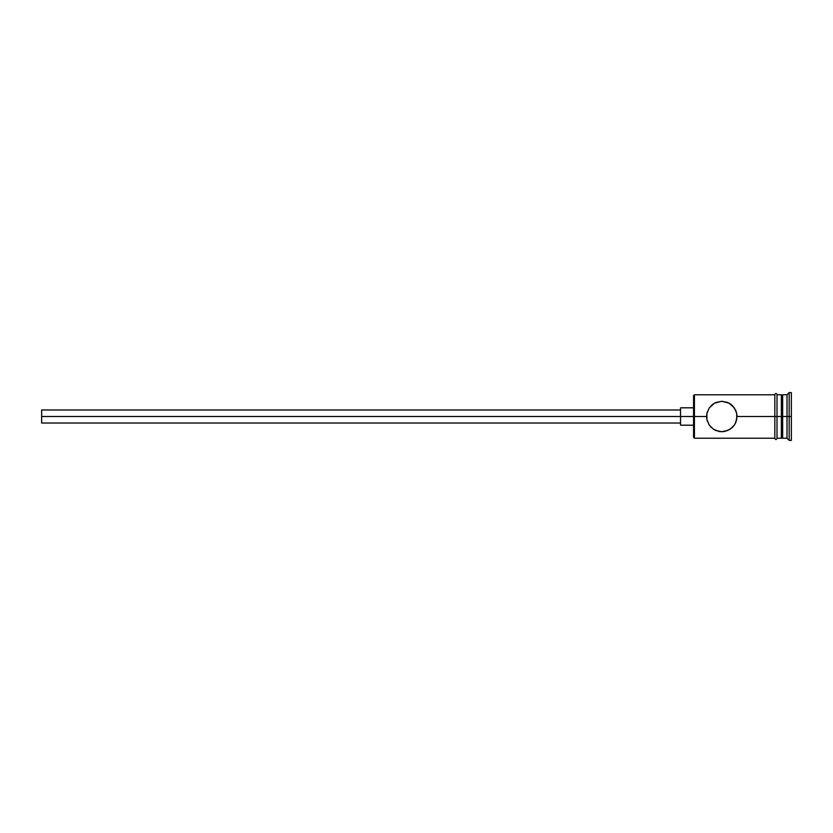 <?xml version="1.0" encoding="UTF-8"?>
<svg xmlns="http://www.w3.org/2000/svg" width="833" height="833" viewBox="0 0 833 833"><rect width="100%" height="100%" fill="white"/><g stroke="black" fill="none" stroke-linecap="round" stroke-linejoin="round"><path stroke-width="1.25" d="M694.43 416.5L693.566 416.5L693.566 437.356L693.566 416.5L41.65 416.5L41.65 423.018L41.65 416.5L680.53 416.5L680.53 425.194L680.53 416.5L693.566 416.5L693.566 395.644L694.43 438.231L694.43 416.5L706.603 416.5L706.915 413.428L709.227 407.951L714.547 403.141L721.795 401.287L729.052 403.12L734.373 407.92L736.705 413.418L737.028 416.5L735.799 422.477L734.373 425.08L730.302 429.12L724.877 431.4L721.805 431.713L715.87 430.505L713.319 429.12L709.247 425.069L706.915 419.572L706.603 416.5L694.43 416.5L694.43 394.769L694.43 416.5M707.092 412.658L707.29 411.991L707.092 412.658M774.836 394.55L774.836 416.5L777.012 416.5L777.012 394.55C776.283 393.145 775.565 393.145 774.836 394.55L774.836 438.45C775.554 439.855 776.283 439.855 777.012 438.45L777.012 416.5L781.354 416.5L781.354 438.231L781.354 416.5L782.656 416.5L782.656 394.769L782.656 416.5L787.008 416.5L787.008 438.231L787.008 416.5L789.174 416.5L789.174 392.593L789.174 416.5L791.35 416.5L791.35 392.593L791.35 440.407L791.35 416.5L789.174 416.5L789.174 440.407L789.174 416.5L782.656 416.5L782.656 438.231L782.656 416.5L737.028 416.5L736.966 415.178M732.53 405.702L735.799 410.523L736.705 413.418L736.705 419.582L734.8 424.424M732.519 427.308L727.75 430.505L721.805 431.713L718.733 431.4L713.34 429.13M734.31 425.174L735.799 422.477M713.319 429.12L709.227 425.049L706.915 419.572L706.915 413.428L709.227 407.951L713.308 403.88L715.849 402.506L721.795 401.287L727.73 402.485L732.519 405.692M710.268 426.402L711.08 427.277M787.008 416.5L787.008 394.769L787.008 416.5M781.354 394.769L781.354 416.5L781.354 394.769L777.012 394.769M777.012 438.45L777.012 394.55M737.028 416.5L774.836 416.5L774.836 438.45M711.923 404.942L711.101 405.702M731.176 404.505L730.302 403.88M734.373 425.08L732.53 427.298M680.53 407.806L680.53 416.5L680.53 407.806L693.566 407.806M41.65 409.982L41.65 416.5L41.65 409.982L680.53 409.982M706.748 418.593L706.603 416.5M707.29 421.019L707.092 420.342L707.29 421.019M774.836 438.231L694.43 438.231L693.566 437.356M680.53 423.018L41.65 423.018M693.566 425.194L680.53 425.194M791.35 440.407L789.174 440.407L787.008 438.231L782.656 438.231L781.354 436.929M781.354 438.231L777.012 438.231M791.35 392.593L789.174 392.593L787.008 394.769L782.656 394.769L781.354 396.071M774.836 394.769L694.43 394.769L693.566 395.644"/></g></svg>
